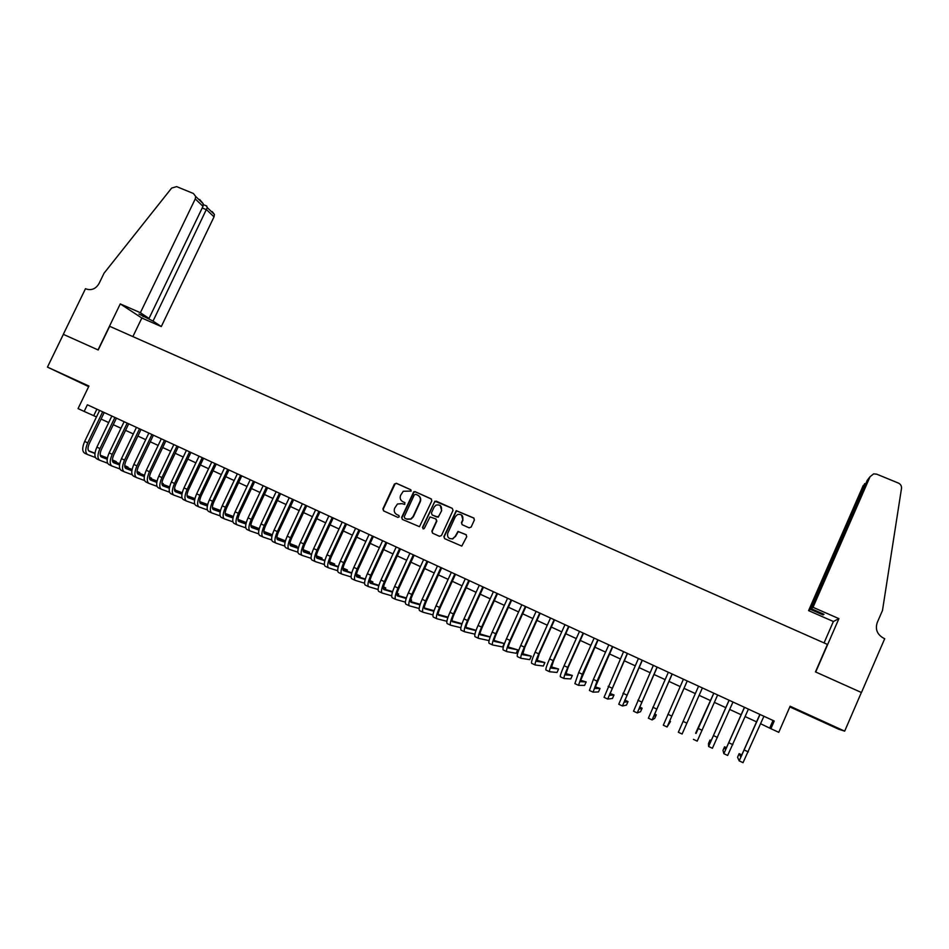 <?xml version="1.0" encoding="UTF-8"?>
<svg xmlns="http://www.w3.org/2000/svg" width="949" height="949" viewBox="0 0 949 949"><rect width="100%" height="100%" fill="white"/><g stroke="black" fill="none" stroke-linecap="round" stroke-linejoin="round"><path stroke-width="1.42" d="M411.154 491.072L410.656 489.684L396.385 483.278L394.404 484.049L382.886 508.901L383.586 510.894L397.856 517.383L399.244 516.837L398.758 515.437L396.907 514.595C394.416 513.136 393.669 511.013 394.654 508.213L397.465 504.002L401.961 503.646L404.772 504.429L404.713 502.543L402.862 501.713C400.371 500.265 399.624 498.142 400.597 495.342L403.254 491.262L411.154 491.072M822.38 721.204L809.639 715.617L822.38 721.204M70.167 377.69L85.28 384.772L70.167 377.69M469.126 527.834L471.155 527.051L474.393 519.969L473.658 517.94L456.232 510.657L443.871 536.612L444.595 538.641L461.783 546.102L466.754 536.659L466.018 534.631L457.987 531.428L455.105 536.505L452.483 538.783C448.557 538.949 446.991 537.087 447.762 533.184L455.366 516.612L457.62 514.465C461.724 513.967 463.432 515.782 462.709 519.91L461.439 522.674L462.175 524.69L469.126 527.834M47.45 367.109L88.945 386.053L78.055 408.604L84.164 411.427L87.379 404.784L774.23 721.015L770.885 728.69L778.761 732.331L790.126 706.234L844.681 731.145L861.372 692.497L815.476 671.892L827.421 644.418L109.657 326.302L98.198 349.991L63.369 334.356L47.45 367.109L88.672 386.634M431.831 500.858L431.107 498.854L415.14 491.689L413.728 491.807L401.629 517.419L402.34 519.411L419.482 526.683L431.831 500.858M436.208 501.143L452.305 508.367L453.029 510.372L441.475 535.533L439.47 536.304L432.578 533.172L431.854 531.155L436.54 520.965L435.816 518.949L430.027 516.897L424.381 528.261L423.788 528.818L422.471 527.395L434.903 501.191L452.305 508.367M789.829 706.898L838.833 729.283L844.681 731.145M760.635 723.755L770.885 728.69M84.164 411.427L96.478 416.931M101.08 419.055L108.696 422.578M113.287 424.701L120.974 428.248M125.553 430.36L133.311 433.942M137.878 436.054L145.707 439.672M150.25 441.771L158.163 445.425M162.694 447.525L170.666 451.202M175.197 453.29L183.24 457.015M187.748 459.091L195.885 462.851M200.369 464.927L208.578 468.711M213.05 470.787L221.331 474.607M225.803 476.671L234.154 480.538M238.602 482.59L247.037 486.481M251.473 488.533L259.99 492.46M264.403 494.5L272.992 498.474M277.393 500.503L286.064 504.512M290.453 506.541L299.208 510.586M303.573 512.602L312.411 516.683M316.764 518.688L325.673 522.816M330.015 524.821L339.018 528.973M343.324 530.966L352.411 535.165M356.717 537.146L365.875 541.381M370.157 543.362L379.41 547.644M383.681 549.613L393.016 553.919M397.263 555.889L406.694 560.242M410.917 562.188L420.431 566.589M424.642 568.534L434.239 572.971M438.426 574.904L448.118 579.376M452.293 581.31L462.068 585.818M466.22 587.739L476.09 592.295M480.23 594.204L490.182 598.807M494.299 600.705L504.346 605.355M508.439 607.241L518.593 611.927M522.662 613.813L532.899 618.546M536.956 620.409L547.288 625.189M551.322 627.052L561.749 631.868M565.758 633.718L576.28 638.582M580.266 640.421L590.883 645.332M594.857 647.159L605.569 652.117M609.519 653.944L620.338 658.938M624.264 660.753L635.178 665.795M639.08 667.598L650.089 672.687M653.98 674.478L665.095 679.614M668.95 681.394L680.172 686.578M684.004 688.345L695.32 693.577M699.128 695.332L710.54 700.599M714.383 702.379L725.807 707.657M729.722 709.472L741.157 714.751M745.143 716.59L756.602 721.881M96.881 409.149L93.737 415.662M773.032 720.469L769.758 727.966M404.974 502.721L403.195 501.914M398.971 515.568L397.24 514.785M410.953 489.886L396.718 483.492L395.187 483.705L383.242 509.091L383.693 510.942M431.475 499.091L415.46 491.902L414.049 492.021L401.961 517.596L402.423 519.459M415.733 494.299L414.333 494.844L404.227 516.742L404.713 518.142L406.67 519.032L410.715 518.961L413.052 516.553L419.968 501.558C420.953 498.747 420.182 496.624 417.69 495.176L415.733 494.299M418.509 495.651C420.621 497.193 421.214 499.233 420.288 501.76L413.373 516.742L411.036 519.139L407.002 519.222L405.045 518.332M436.125 519.139L436.837 521.143L432.151 531.321L432.625 533.196M436.504 501.345L434.512 502.128L422.791 527.573L423.064 528.842M441.392 510.408C442.056 506.114 440.277 504.346 436.042 505.117L434.108 507.122L431.439 512.934L432.151 514.939L436.718 517.003L438.723 516.22L441.688 510.598L440.206 505.473M441.688 510.598L438.213 517.193L432.459 515.129M461.534 514.987L462.982 520.099L461.712 522.852L462.104 524.667M449.518 538.498L452.756 538.949L455.105 536.505M466.327 534.821L458.272 531.606L455.378 536.671M474.037 518.201L456.516 510.859L444.156 536.778L444.63 538.652M87.391 454.464L84.71 453.207C82.077 451.51 82.065 447.584 84.675 441.427L99.621 410.419M95.41 457.501L87.735 454.618C85.113 452.934 85.113 449.007 87.711 442.863L102.67 411.819M104.224 412.53L89.313 443.491C87.581 447.584 87.581 450.194 89.325 451.333L94.959 453.48M100.321 455.532L107.356 458.213M112.409 460.146L116.336 461.653L112.409 459.897M88.613 450.799L94.983 453.231M100.262 455.247L107.403 457.976M116.027 462.305L116.336 461.653M140.381 312.719L195.245 198.922L195.66 196.443L193.418 193.501L176.621 186.609L171.627 188.092L104.082 273.146L99.028 283.561C95.837 288.864 91.543 290.667 86.157 288.971L85.493 288.686L63.31 334.333L98.02 349.908L120.262 303.905L140.381 312.719L149.017 318.437L138.957 314.024L153.038 321.094L161.294 326.563L214.023 216.858L206.609 209.776L202.22 207.961M153.038 321.094L207.273 207.594L214.415 214.462L214.023 216.858M132.884 336.598L141.84 318.022L161.294 326.563M120.262 303.905L141.84 318.022M149.017 318.437L203.003 206.336L195.245 198.922M212.244 211.615L214.415 214.462M143.038 316.705L143.394 315.97M199.658 199.504L203.133 203.62L203.003 206.336M206.538 205.945L207.273 207.594M813.032 607.313L870.055 476.706L867.244 480.301L811.181 608.677L813.032 607.313L838.916 618.641L815.713 671.999L861.455 692.533L884.705 638.701L883.816 638.309C877.267 634.667 875.061 629.46 877.196 622.674L882.487 610.468L901.503 488.379C901.704 485.947 900.66 484.168 898.347 483.053L876.734 474.18L873.649 473.871L870.055 476.706M824.052 642.924L833.376 621.5L838.916 618.641M833.376 621.5L808.584 610.622L810.339 609.317L823.068 614.905L824.029 614.311L811.181 608.677M810.339 609.317L864.669 483.61M808.584 610.622L863.282 485.378M823.068 614.905L823.447 614.05M867.291 480.241L866.437 482.163M868.726 478.403L867.244 480.301M99.538 460.17L96.834 458.901C94.248 457.228 94.259 453.314 96.881 447.145L111.84 416.042M107.605 463.219L99.87 460.324C97.296 458.664 97.32 454.749 99.942 448.58L114.9 417.453M116.43 418.153L101.507 449.197C99.775 453.29 99.752 455.9 101.46 457.027L107.201 459.209M112.528 461.238L119.669 463.954M124.699 465.864L128.008 467.122L124.71 465.603M100.76 456.493L107.237 458.96M112.48 460.953L119.716 463.705M127.688 467.786L128.008 467.122M111.733 465.9L109.016 464.63C106.478 462.97 106.525 459.055 109.147 452.887L124.117 421.7M119.859 468.96L112.065 466.066C109.538 464.417 109.598 460.502 112.219 454.322L127.202 423.112M128.696 423.8L113.761 454.927C112.018 459.031 111.982 461.641 113.655 462.744L119.515 464.963M124.805 466.967L132.053 469.708M137.047 471.606L139.717 472.614L137.059 471.368M112.955 462.21L119.538 464.702M124.758 466.683L132.101 469.458M139.396 473.302L139.717 472.614M123.987 471.665L121.247 470.372C118.767 468.747 118.839 464.844 121.472 458.652L136.454 427.37M132.172 474.725L124.319 471.819C121.84 470.194 121.923 466.291 124.556 460.099L139.55 428.806M141.021 429.482L126.075 460.68C124.319 464.808 124.272 467.406 125.909 468.498L131.875 470.751M137.142 472.732L144.485 475.496M149.468 477.371L151.484 478.13L149.468 477.181M125.221 467.952L131.911 470.479M137.095 472.436L144.545 475.235M151.152 478.842L151.484 478.13M136.3 477.454L133.536 476.161C131.104 474.547 131.211 470.645 133.856 464.441L148.851 433.088M144.545 480.514L136.62 477.608C134.2 476.007 134.319 472.104 136.953 465.888L151.959 434.512M153.406 435.176L138.447 466.469C136.692 470.597 136.609 473.195 138.21 474.275L144.307 476.552M149.539 478.51L156.988 481.309M161.935 483.16L163.311 483.67L161.947 483.029M137.534 473.729L144.343 476.279M149.491 478.213L157.048 481.048M162.967 484.405L163.311 483.67M148.685 483.278L145.897 481.962C143.513 480.384 143.643 476.481 146.3 470.265L161.306 438.818M156.988 486.339L148.993 483.421C146.62 481.843 146.763 477.94 149.42 471.724L164.438 440.253M165.85 440.905L150.879 472.282C149.112 476.422 149.017 479.02 150.583 480.075L156.787 482.389M161.982 484.322L169.551 487.145M174.474 488.972L175.197 489.245L174.474 488.913M149.918 479.53L156.834 482.116M161.947 484.026L169.61 486.873M174.841 489.992L175.197 489.245M161.116 489.115L158.305 487.798C155.98 486.244 156.146 482.341 158.803 476.113L173.833 444.583M169.48 492.187L161.413 489.257C159.1 487.715 159.278 483.812 161.935 477.572L176.965 446.03M178.353 446.671L163.358 478.13C161.591 482.27 161.472 484.868 163.014 485.912L169.337 488.249M174.497 490.17L182.172 493.006M162.35 485.354L169.385 487.964M174.474 489.85L182.232 492.733M173.608 494.987L170.773 493.658C168.507 492.128 168.697 488.237 171.366 481.985L186.407 450.372M182.042 498.059L173.904 495.129C171.639 493.599 171.852 489.72 174.509 483.468L189.563 451.831M190.915 452.448L175.909 484.002C174.142 488.154 173.999 490.74 175.494 491.772L181.947 494.144M187.072 496.03L194.853 498.889M174.841 491.214L181.994 493.848M187.048 495.71L194.925 498.616M186.158 500.894L183.311 499.554C181.093 498.047 181.318 494.156 183.987 487.893L199.041 456.196M194.652 503.966L186.443 501.025C184.248 499.53 184.474 495.639 187.155 489.376L202.208 457.655M203.537 458.26L188.519 489.898C186.739 494.061 186.585 496.647 188.044 497.656L194.616 500.064M199.717 501.926L207.606 504.809M187.404 497.098L194.664 499.755M199.693 501.594L207.677 504.524M198.768 506.825L195.897 505.473C193.738 503.99 193.987 500.111 196.668 493.824L211.746 462.044M207.333 509.898L199.053 506.956C196.906 505.473 197.167 501.594 199.848 495.319L214.925 463.503M216.218 464.097L201.188 495.829C199.409 500.004 199.231 502.579 200.654 503.575L207.345 506.007M212.41 507.845L220.417 510.752M220.488 510.479L212.398 507.513M200.025 503.017L207.404 505.698M211.449 512.78L208.543 511.416C206.443 509.957 206.728 506.09 209.421 499.791L224.51 467.916M220.073 515.853L211.722 512.911C209.622 511.452 209.931 507.585 212.612 501.286L227.701 469.387M228.97 469.969L213.928 501.784C212.137 505.959 211.935 508.545 213.323 509.518L220.144 511.974M225.174 513.789L233.288 516.719M233.347 516.505L225.162 513.456M212.706 508.961L220.204 511.665M224.178 518.771L221.259 517.395C219.207 515.959 219.527 512.092 222.232 505.781L237.333 473.824M232.885 521.831L224.45 518.889C222.41 517.466 222.742 513.599 225.447 507.288L240.548 475.295M241.781 475.864L226.716 507.762C224.925 511.962 224.699 514.536 226.052 515.497L233.003 517.976M237.997 519.767L246.23 522.709M246.266 522.567L237.997 519.423M225.447 514.927L233.063 517.656M236.977 524.785L234.035 523.397C232.042 521.997 232.398 518.13 235.103 511.808L250.216 479.755M245.755 527.846L237.238 524.904C235.257 523.504 235.625 519.637 238.329 513.314L253.442 481.238M254.64 481.795L239.575 513.777C237.772 517.988 237.535 520.562 238.84 521.499L245.921 524.002M250.892 525.77L259.231 528.723M259.255 528.652L250.892 525.414M238.246 520.918L245.993 523.67M249.836 530.823L246.87 529.435C244.937 528.047 245.328 524.192 248.033 517.857L263.158 485.71M258.686 533.884L250.097 530.942C248.163 529.578 248.567 525.71 251.283 519.376L266.408 487.205M267.582 487.75L252.493 519.827C250.69 524.038 250.417 526.612 251.699 527.537L258.911 530.064M263.846 531.796L272.197 534.726L263.858 531.428M251.117 526.944L258.982 529.72M271.746 535.687L272.197 534.726M262.754 536.897L259.777 535.497C257.891 534.145 258.318 530.289 261.034 523.943L276.171 491.701M271.687 539.957L263.003 537.015C261.141 535.675 261.568 531.82 264.297 525.461L279.433 493.207M280.572 493.729L265.483 525.9C263.668 530.123 263.383 532.686 264.617 533.599L271.96 536.149M276.859 537.846L284.581 540.539L276.883 537.478M264.047 533.006L272.043 535.794M284.119 541.535L284.581 540.539M275.744 543.006L272.731 541.594C270.916 540.266 271.367 536.41 274.095 530.052L289.255 497.727M284.747 546.055L275.993 543.125C274.178 541.796 274.641 537.953 277.369 531.582L292.529 499.233M293.632 499.743L278.52 531.998C276.705 536.232 276.396 538.795 277.594 539.684L285.08 542.259M289.943 543.931L297.025 546.363L289.967 543.552M277.037 539.091L285.163 541.891M296.539 547.395L297.025 546.363M288.793 549.139L285.768 547.715C284 546.41 284.486 542.567 287.227 536.185L302.387 503.777M297.879 552.176L289.03 549.246C287.286 547.953 287.772 544.109 290.513 537.727L305.685 505.295M306.764 505.781L291.64 538.13C289.813 542.377 289.481 544.94 290.643 545.805L298.259 548.403M303.099 550.04L309.516 552.223L303.134 549.649M290.097 545.201L298.354 548.012M309.018 553.303L309.516 552.223M301.912 555.307L298.852 553.872C297.144 552.591 297.666 548.759 300.418 542.365L315.602 509.862M311.07 558.32L302.138 555.414C300.442 554.145 300.975 550.313 303.727 543.907L318.911 511.381M319.955 511.855L304.807 544.299C302.98 548.546 302.624 551.108 303.751 551.962L311.509 554.56M316.314 556.173L322.079 558.107L316.361 555.77M303.217 551.345L311.604 554.169M321.557 559.234L322.079 558.107M315.08 561.5L312.007 560.052C310.359 558.807 310.916 554.975 313.68 548.569L328.864 515.971M324.344 564.501L315.305 561.606C313.68 560.361 314.238 556.529 317.002 550.123L332.197 517.502M333.206 517.964L318.057 550.491C316.219 554.75 315.839 557.3 316.919 558.142L324.819 560.764M329.6 562.342L334.689 564.026L329.659 561.915M316.408 557.526L324.926 560.349M334.143 565.189L334.689 564.026M328.33 567.727L325.222 566.268C323.645 565.046 324.238 561.227 327.002 554.797L342.209 522.104M337.666 570.705L328.544 567.822C326.978 566.612 327.571 562.793 330.347 556.363L345.555 523.646M346.527 524.097L331.355 556.719C329.517 560.989 329.113 563.54 330.157 564.358L338.212 566.98M342.957 568.534L347.358 569.969L343.016 568.095M329.659 563.718L338.318 566.553M346.8 571.179L347.358 569.969M341.64 573.979L338.508 572.508C336.99 571.322 337.619 567.502 340.394 561.061L355.614 528.273M351.071 576.945L341.842 574.074C340.335 572.888 340.976 569.08 343.752 562.638L358.971 529.827M359.908 530.254L344.736 562.971C342.886 567.253 342.459 569.791 343.455 570.598L351.664 573.232M356.385 574.75L360.098 575.936L356.456 574.299M342.98 569.958L351.782 572.793M359.505 577.206L360.098 575.936M355.009 580.266L351.865 578.795C350.406 577.621 351.059 573.813 353.847 567.36L369.078 534.477M364.535 583.196L355.211 580.361C353.763 579.198 354.44 575.391 357.227 568.937L372.459 536.031M373.36 536.458L358.176 569.258C356.326 573.552 355.875 576.09 356.824 576.873L365.187 579.507M369.873 580.99L372.886 581.939L369.956 580.563M356.373 576.221L365.318 579.044M372.269 583.267L372.886 581.939M368.449 586.589L365.282 585.094C363.882 583.955 364.582 580.159 367.37 573.682L382.613 540.716M378.082 589.483L368.651 586.684C367.263 585.545 367.975 581.749 370.762 575.272L386.018 542.282M386.884 542.674L371.676 575.58C369.825 579.875 369.351 582.413 370.264 583.184L378.77 585.806M383.443 587.253L385.745 587.965L383.503 586.909M369.825 582.508L378.912 585.331M385.104 589.365L385.745 587.965M381.961 592.935L378.77 591.441C377.429 590.325 378.165 586.529 380.964 580.041L396.219 546.98M391.688 595.794L382.15 593.03C380.822 591.927 381.569 588.131 384.369 581.642L399.636 548.546M400.466 548.937L385.258 581.927C383.384 586.245 382.898 588.771 383.764 589.519L392.435 592.14M397.073 593.54L398.663 594.015L397.121 593.303M383.349 588.831L392.589 591.642M397.987 595.486L398.663 594.015M395.543 599.317L392.317 597.811C391.047 596.731 391.818 592.935 394.63 586.435L409.897 553.279M405.377 602.129L395.721 599.4C394.464 598.333 395.235 594.537 398.046 588.036L413.325 554.857M414.132 555.224L398.9 588.309C397.026 592.627 396.504 595.153 397.334 595.889L406.172 598.487M410.787 599.851L411.641 600.1L410.822 599.721M396.943 595.177L406.338 597.965M410.929 601.654L411.641 600.1M409.185 605.735L405.935 604.205C404.725 603.161 405.531 599.377 408.355 592.852L423.645 559.602M419.138 608.487L409.351 605.818C408.165 604.774 408.972 600.99 411.795 594.465L427.086 561.191M427.857 561.535L412.613 594.726C410.727 599.056 410.193 601.571 410.976 602.283L419.98 604.869M410.597 601.559L420.158 604.323M422.898 612.188L419.624 610.646C418.485 609.626 419.328 605.842 422.151 599.317L437.453 565.96M432.969 614.869L423.064 612.259C421.937 611.239 422.779 607.467 425.615 600.931L440.917 567.561M441.641 567.893L426.386 601.168C424.511 605.509 423.942 608.024 424.678 608.712L433.871 611.275M424.333 607.977L434.061 610.693M436.682 618.665L433.385 617.111C432.305 616.115 433.183 612.354 436.03 605.806L451.333 572.354M446.872 621.275L436.837 618.736C435.769 617.752 436.659 613.979 439.506 607.431L454.82 573.955M455.508 574.275L440.241 607.645C438.355 611.998 437.762 614.513 438.462 615.177L447.821 617.692M448.011 617.158L438.141 614.406M450.538 625.177L447.204 623.612C446.196 622.651 447.121 618.89 449.968 612.319L465.283 578.771M460.858 627.704L450.68 625.237C449.684 624.288 450.609 620.527 453.456 613.956L468.782 580.385M469.447 580.693L454.168 614.157C452.27 618.523 451.653 621.026 452.305 621.678L461.855 624.134M462.009 623.718L452.009 620.883M464.452 631.714L461.107 630.148C460.158 629.211 461.119 625.45 463.978 618.878L479.316 585.236M474.927 634.146L464.595 631.785C463.67 630.86 464.63 627.099 467.489 620.516L482.827 586.85M483.444 587.134L468.154 620.705C466.256 625.083 465.603 627.586 466.22 628.214L475.971 630.599M476.078 630.314L465.959 627.372M478.45 638.297L475.069 636.708C474.192 635.806 475.188 632.058 478.059 625.462L493.409 591.725M489.079 640.599L478.581 638.357C477.715 637.467 478.723 633.718 481.594 627.111L496.944 593.35M497.525 593.623L482.222 627.289C480.313 631.666 479.636 634.169 480.206 634.774L490.17 637.076M490.218 636.945L479.98 633.896M492.507 644.905L489.115 643.315C488.308 642.437 489.34 638.701 492.211 632.081L507.573 598.25M511.665 600.136L496.351 633.896C494.441 638.297 493.741 640.789 494.263 641.37L504.239 643.517L502.685 646.945L492.638 644.964C491.843 644.098 492.887 640.361 495.769 633.742L511.131 599.887M504.239 643.517L494.085 640.456M506.647 651.56L503.219 649.946C502.484 649.104 503.551 645.367 506.446 638.748L521.82 604.798M525.888 606.684L510.562 640.539C508.64 644.952 507.917 647.432 508.391 648.001L517.727 649.84L516.173 653.28L506.754 651.607C506.042 650.777 507.122 647.04 510.016 640.409L525.39 606.447M517.727 649.84L508.261 647.028M520.859 658.238L517.407 656.613C516.731 655.806 517.846 652.082 520.74 645.439L536.126 611.393M540.183 613.256L524.844 647.218L522.591 654.668L531.274 656.198L529.732 659.638L520.965 658.286C520.313 657.479 521.428 653.754 524.334 647.111L539.72 613.042M531.274 656.198L522.508 653.636M535.141 664.952L531.654 663.315C531.06 662.532 532.211 658.82 535.117 652.153L550.515 618.013M554.548 619.875L539.198 653.932L536.861 661.37L544.892 662.58L543.338 666.032L535.236 664.988C534.655 664.229 535.817 660.504 538.724 653.849L554.121 619.673M544.892 662.58L536.849 660.255M549.495 671.69L545.983 670.041C545.461 669.306 546.66 665.593 549.566 658.914L564.975 624.679M568.997 626.518L553.623 660.682L551.215 668.096L558.581 668.998L557.027 672.461L549.578 671.738C549.068 671.002 550.278 667.289 553.196 660.611L568.605 626.34M558.581 668.998L551.262 666.886M563.92 678.476L560.385 676.815C559.934 676.103 561.167 672.402 564.097 665.712L579.519 631.37M583.505 633.208L568.131 667.467L565.64 674.869L572.33 675.451L570.776 678.915L564.003 678.511C563.564 677.811 564.809 674.11 567.739 667.42L583.161 633.042M572.33 675.451L565.77 673.529M578.427 685.297L574.869 683.624L578.688 672.544L594.133 638.096M598.095 639.923L580.136 681.667L586.15 681.928L584.596 685.403L578.499 685.332L582.354 674.253L597.799 639.78M586.15 681.928L580.361 680.172M593.006 692.153L589.412 690.457L593.374 679.413L608.819 644.857M612.769 646.672L594.703 688.511L600.041 688.44L598.487 691.928L593.066 692.177L597.051 681.133L612.496 646.554M600.041 688.44L595.059 686.803M607.657 699.045L604.038 697.337L623.588 651.655M627.503 653.47L609.353 695.38L614.003 694.976L612.437 698.488L607.704 699.069L627.289 653.363M614.003 694.976L609.875 693.387M622.39 705.961L618.748 704.253L638.428 658.487M642.331 660.29L624.074 702.296L628.024 701.56L626.47 705.071L622.437 705.985L642.153 660.207M628.024 701.56L624.762 700.03M637.206 712.924L633.529 711.192L653.351 665.356M657.23 667.147L638.879 709.235L642.117 708.168L640.563 711.691L637.23 712.936L657.088 667.088M642.117 708.168L639.626 706.993M672.2 674.039L653.754 716.222L656.293 714.811L654.727 718.346L652.105 719.935L648.381 718.179L668.345 672.272M652.105 719.935L672.106 674.004M656.293 714.811L654.573 714.004M667.052 726.958L663.315 725.202L683.422 679.211M687.254 680.979L668.701 723.245L670.528 721.489L667.064 726.97L687.206 680.955M670.528 721.489L669.591 721.05M682.094 734.028L702.379 687.942L682.094 734.028L678.333 732.26L698.583 686.186M696.056 733.458L713.826 693.209M693.422 739.354L697.207 741.133L717.646 694.965M713.79 693.197L695.617 733.245M711.299 740.6L710.042 740.018L708.476 743.589L708.595 746.483L729.14 700.255M708.606 746.495L712.402 748.275L732.984 702.023M729.069 700.232L710.243 742.735L710.042 740.018M726.626 747.788L724.55 746.816L722.984 750.398L723.85 753.66L744.538 707.349M723.873 753.672L727.669 755.463L748.405 709.128M744.431 707.302L725.499 749.9L724.55 746.816M742.023 755.001L739.129 753.648L737.563 757.243L739.188 760.873L760.03 714.478M739.212 760.884L743.031 762.676L763.909 716.27M759.864 714.407L740.837 757.088L739.129 753.648M84.675 441.427L87.711 442.863M96.881 447.145L99.942 448.58M109.147 452.887L112.219 454.322M121.472 458.652L124.556 460.099M133.856 464.441L136.953 465.888M146.3 470.265L149.42 471.724M158.803 476.113L161.935 477.572M171.366 481.985L174.509 483.468M183.987 487.893L187.155 489.376M196.668 493.824L199.848 495.319M209.421 499.791L212.612 501.286M222.232 505.781L225.447 507.288M235.103 511.808L238.329 513.314M248.033 517.857L251.283 519.376M261.034 523.943L264.297 525.461M274.095 530.052L277.369 531.582M287.227 536.185L290.513 537.727M300.418 542.365L303.727 543.907M313.68 548.569L317.002 550.123M327.002 554.797L330.347 556.363M340.394 561.061L343.752 562.638M353.847 567.36L357.227 568.937M367.37 573.682L370.762 575.272M380.964 580.041L384.369 581.642M394.63 586.435L398.046 588.036M408.355 592.852L411.795 594.465M422.151 599.317L425.615 600.931M436.03 605.806L439.506 607.431M449.968 612.319L453.456 613.956M463.978 618.878L467.489 620.516M478.059 625.462L481.594 627.111M492.211 632.081L495.769 633.742M506.446 638.748L510.016 640.409M520.74 645.439L524.334 647.111M535.117 652.153L538.724 653.849M549.566 658.914L553.196 660.611M564.097 665.712L567.739 667.42M578.688 672.544L582.354 674.253M593.374 679.413L597.051 681.133M608.119 686.305L611.82 688.037M622.959 693.245L626.672 694.988M637.858 700.22L641.607 701.975M652.853 707.23L656.613 708.998M667.918 714.277L671.702 716.056M683.066 721.37L686.862 723.15M698.298 728.488L702.118 730.279M713.601 735.653L717.444 737.444M728.986 742.853L732.853 744.657M744.467 750.09L748.346 751.905M195.66 196.443L203.133 203.62M206.775 206.04L203.311 204.616"/></g></svg>
